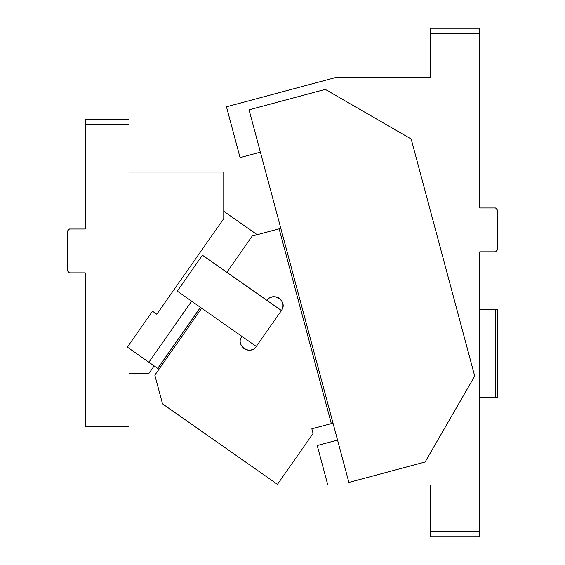 <?xml version="1.0" encoding="UTF-8"?>
<svg xmlns="http://www.w3.org/2000/svg" width="565" height="565" viewBox="0 0 565 565"><rect width="100%" height="100%" fill="white"/><g stroke="black" fill="none" stroke-linecap="round" stroke-linejoin="round"><path stroke-width="0.85" d="M337.552 440.086L317.226 445.531L327.806 485.024L430.664 485.024L430.664 536.75L479.763 536.75L479.763 251.813L495.547 251.813L497.299 250.062L497.299 209.735L495.547 207.977L479.763 207.977L479.763 33.512L430.664 33.512L430.664 77.349L336.352 77.349L226.459 106.792L240.076 157.6L260.401 152.155M425.113 462.008L474.706 376.106L411.172 138.99L325.271 89.39L249.052 109.815L348.895 482.432L425.113 462.008M495.547 309.677L495.547 397.35L497.299 397.35L497.299 309.677L479.763 309.677L479.763 251.813M495.547 397.35L479.763 397.35M430.664 531.488L479.763 531.488M479.763 33.512L479.763 28.25L430.664 28.25L430.664 33.512M226.84 272.316L252.244 236.029L280.819 228.373M333.011 423.15L311.845 428.821L313.081 433.454L277.45 484.346L162.543 403.883L154.838 375.146L201.698 308.222M331.316 423.602L279.131 228.825M267.061 300.474C273.1 290.897 288.355 301.576 281.419 310.531L202.425 255.218L177.283 291.123L256.277 346.437C250.239 356.014 234.984 345.335 241.919 336.38M270.543 297.557A8.765 8.765 0 0 1 281.419 310.531L256.277 346.437M252.633 349.438A8.765 8.765 0 0 1 243.515 348.174M154.174 365.915L148.736 373.677L129.074 373.677L129.074 421.017L85.237 421.017L85.237 272.853L69.453 272.853L67.701 271.101L67.701 230.767L69.453 229.016L85.237 229.016L85.237 124.688L129.074 124.688L129.074 172.028L223.761 172.028L223.761 218.634L156.809 314.246L152.501 311.23L127.358 347.143L158.956 369.27M148.899 362.229L191.641 301.18M200.469 307.36L157.727 368.408M257.195 234.701L223.761 211.289M85.237 421.017L85.237 426.278L129.074 426.278L129.074 421.017M85.237 124.688L85.237 119.427L129.074 119.427L129.074 124.688"/></g></svg>
